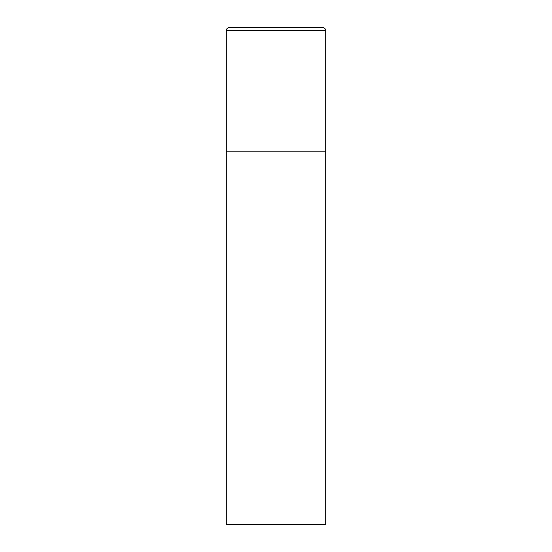 <?xml version="1.0" encoding="UTF-8"?>
<svg xmlns="http://www.w3.org/2000/svg" width="552" height="552" viewBox="0 0 552 552"><rect width="100%" height="100%" fill="white"/><g stroke="black" fill="none" stroke-linecap="round" stroke-linejoin="round"><path stroke-width="0.83" d="M226.32 30.581L226.32 524.4L325.68 524.4L325.68 151.8L226.32 151.8L325.68 151.8L325.68 30.581A2.981 2.981 0 0 0 322.699 27.6L229.301 27.6A2.981 2.981 0 0 0 226.32 30.581L325.68 30.581"/></g></svg>
